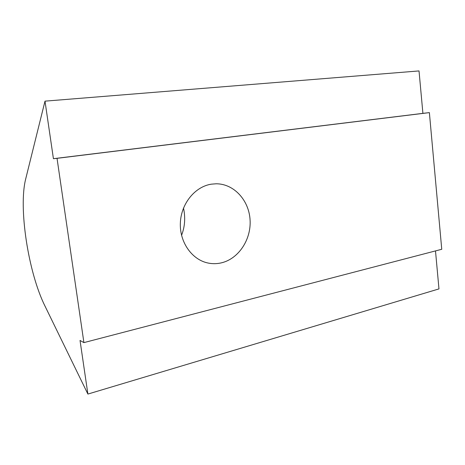 <?xml version="1.0" encoding="UTF-8"?>
<svg xmlns="http://www.w3.org/2000/svg" width="465" height="465" viewBox="0 0 465 465"><rect width="100%" height="100%" fill="white"/><g stroke="black" fill="none" stroke-linecap="round" stroke-linejoin="round"><path stroke-width="0.7" d="M211.343 184.169C194.922 186.634 180.949 203.804 180.344 223.206C179.595 242.602 192.336 260.15 208.529 263.126C212.726 263.922 216.911 263.853 221.078 262.923C238.522 259.028 251.321 239.585 250.077 219.962C249.019 200.328 233.988 183.739 216.144 183.785L211.343 184.169M441.75 249.281L83.909 342.612L57.032 158.333L429.375 112.617L441.75 249.281M83.909 342.612L80.032 340.456L87.885 394.07L44.931 305.958C28.301 272.548 18.275 207.657 25.738 178.775L45 101.149L53.423 158.693L57.032 158.333M435.496 250.908L438.972 288.899L87.885 394.07M45 101.149L419.023 70.93L422.906 113.355L429.375 112.617M53.423 158.693L422.906 113.355M183.495 208.053C185.552 217.632 184.907 226.722 181.559 235.319"/></g></svg>

